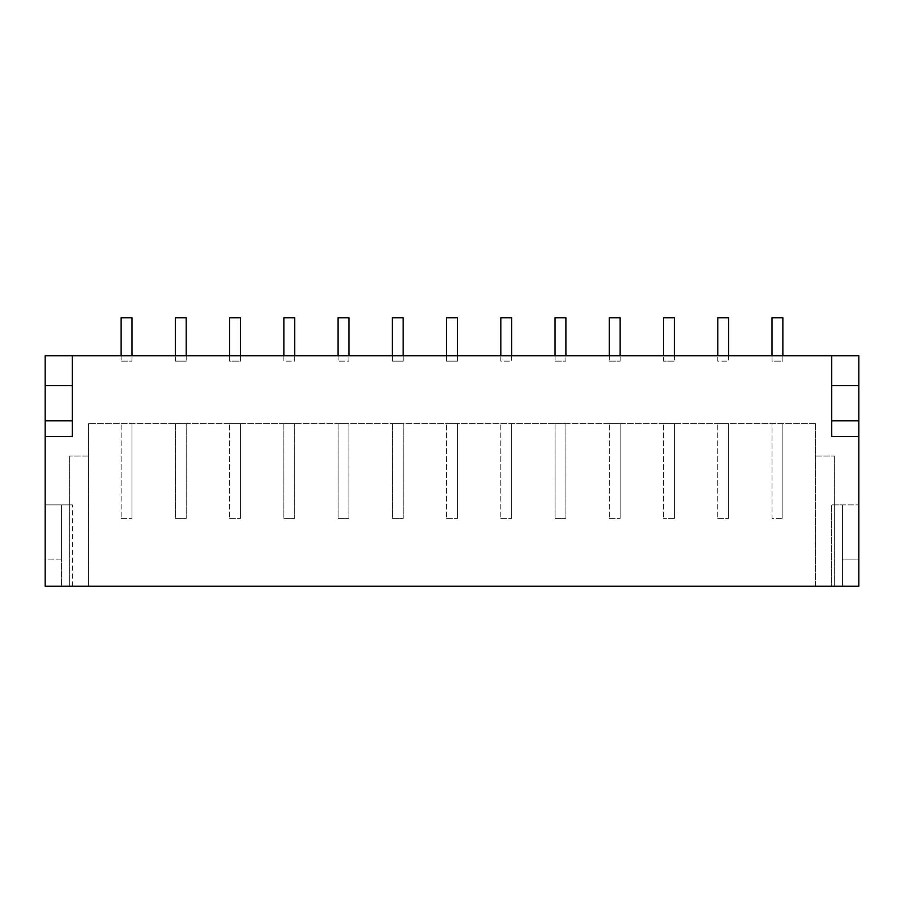 <?xml version="1.0" encoding="UTF-8"?>
<svg xmlns="http://www.w3.org/2000/svg" width="904" height="904" viewBox="0 0 904 904"><rect width="100%" height="100%" fill="white"/><g stroke="black" fill="none" stroke-linecap="round" stroke-linejoin="round"><path stroke-width="0.68" stroke-dasharray="4.52 3.39" d="M782.864 423.524L782.864 518.444L782.864 423.524L772.016 423.524L772.016 518.444L782.864 518.444L772.016 518.444L772.016 423.524L782.864 423.524M717.776 423.524L728.624 423.524L717.776 423.524L717.776 518.444L717.776 423.524M663.536 423.524L674.384 423.524L663.536 423.524L663.536 518.444L663.536 423.524M609.296 423.524L620.144 423.524L609.296 423.524L609.296 518.444L609.296 423.524M555.056 423.524L565.904 423.524L555.056 423.524L555.056 518.444L565.904 518.444L565.904 423.524L565.904 518.444L555.056 518.444L555.056 423.524M500.816 423.524L511.664 423.524L500.816 423.524L500.816 518.444L500.816 423.524M446.576 423.524L457.424 423.524L446.576 423.524L446.576 518.444L446.576 423.524M392.336 423.524L403.184 423.524L392.336 423.524L392.336 518.444L403.184 518.444L403.184 423.524L403.184 518.444L392.336 518.444L392.336 423.524M338.096 423.524L348.944 423.524L338.096 423.524L338.096 518.444L348.944 518.444L348.944 423.524L348.944 518.444L338.096 518.444L338.096 423.524M283.856 423.524L294.704 423.524L283.856 423.524L283.856 518.444L294.704 518.444L294.704 423.524L294.704 518.444L283.856 518.444L283.856 423.524M229.616 423.524L240.464 423.524L229.616 423.524L229.616 518.444L229.616 423.524M175.376 423.524L186.224 423.524L175.376 423.524L175.376 518.444L186.224 518.444L186.224 423.524L186.224 518.444L175.376 518.444L175.376 423.524M121.136 423.524L131.984 423.524L121.136 423.524L121.136 518.444L121.136 423.524M815.408 423.524L88.592 423.524L815.408 423.524L815.408 586.244L88.592 586.244L834.392 586.244L815.408 586.244L815.408 423.524M620.144 423.524L620.144 518.444L620.144 423.524M511.664 423.524L511.664 518.444L511.664 423.524M728.624 423.524L728.624 518.444L728.624 423.524M240.464 423.524L240.464 518.444L240.464 423.524M674.384 518.444L674.384 423.524L674.384 518.444L663.536 518.444L674.384 518.444M88.592 423.524L88.592 586.244L69.608 586.244L88.592 586.244L88.592 423.524M131.984 423.524L131.984 518.444L131.984 423.524M229.616 518.444L240.464 518.444L229.616 518.444M457.424 423.524L457.424 518.444L457.424 423.524M500.816 518.444L511.664 518.444L500.816 518.444M717.776 518.444L728.624 518.444L717.776 518.444M609.296 518.444L620.144 518.444L609.296 518.444M446.576 518.444L457.424 518.444L446.576 518.444M121.136 518.444L131.984 518.444L121.136 518.444M815.408 456.068L834.392 456.068L815.408 456.068M61.472 586.244L45.2 586.244L45.2 559.124L61.472 559.124L61.472 586.244L831.68 586.244L831.68 504.884L842.528 504.884L842.528 586.244L831.68 586.244L831.68 504.884L858.8 504.884L858.8 355.724L782.864 355.724L782.864 361.148L772.016 361.148L772.016 355.724L728.624 355.724L728.624 361.148L717.776 361.148L717.776 355.724L674.384 355.724L674.384 361.148L663.536 361.148L663.536 355.724L620.144 355.724L620.144 361.148L609.296 361.148L609.296 355.724L565.904 355.724L565.904 361.148L555.056 361.148L555.056 355.724L511.664 355.724L511.664 361.148L500.816 361.148L500.816 355.724L457.424 355.724L457.424 361.148L446.576 361.148L446.576 355.724L403.184 355.724L403.184 361.148L392.336 361.148L392.336 355.724L348.944 355.724L348.944 361.148L338.096 361.148L338.096 355.724L294.704 355.724L294.704 361.148L283.856 361.148L283.856 355.724L240.464 355.724L240.464 361.148L229.616 361.148L229.616 355.724L186.224 355.724L186.224 361.148L175.376 361.148L175.376 355.724L131.984 355.724L131.984 361.148L121.136 361.148L121.136 355.724L45.2 355.724L45.2 559.124L61.472 559.124L61.472 504.884L45.2 504.884L72.32 504.884L61.472 504.884L61.472 586.244M842.528 586.244L858.8 586.244L858.8 504.884L842.528 504.884L842.528 586.244M834.392 456.068L834.392 586.244L834.392 456.068M88.592 456.068L69.608 456.068L88.592 456.068M69.608 456.068L69.608 586.244L69.608 456.068M72.32 586.244L72.32 504.884L72.32 586.244M842.528 559.124L858.8 559.124L842.528 559.124M831.68 436.474L831.68 355.724M72.32 436.474L72.32 355.724M772.016 355.724L782.864 355.724M717.776 355.724L728.624 355.724M663.536 355.724L674.384 355.724M609.296 355.724L620.144 355.724M555.056 355.724L565.904 355.724M500.816 355.724L511.664 355.724M446.576 355.724L457.424 355.724M392.336 355.724L403.184 355.724M338.096 355.724L348.944 355.724M283.856 355.724L294.704 355.724M229.616 355.724L240.464 355.724M175.376 355.724L186.224 355.724M121.136 355.724L131.984 355.724M663.536 317.756L663.536 361.148L674.384 361.148L674.384 317.756L663.536 317.756M620.144 317.756L620.144 361.148L609.296 361.148L609.296 317.756L620.144 317.756M500.816 317.756L500.816 361.148L511.664 361.148L511.664 317.756L500.816 317.756M348.944 317.756L348.944 361.148L338.096 361.148L338.096 317.756L348.944 317.756M240.464 317.756L240.464 361.148L229.616 361.148L229.616 317.756L240.464 317.756M772.016 317.756L772.016 361.148L782.864 361.148L782.864 317.756L772.016 317.756M131.984 317.756L131.984 361.148L121.136 361.148L121.136 317.756L131.984 317.756M392.336 317.756L392.336 361.148L403.184 361.148L403.184 317.756L392.336 317.756M175.376 317.756L175.376 361.148L186.224 361.148L186.224 317.756L175.376 317.756M457.424 317.756L457.424 361.148L446.576 361.148L446.576 317.756L457.424 317.756M294.704 317.756L294.704 361.148L283.856 361.148L283.856 317.756L294.704 317.756M717.776 317.756L717.776 361.148L728.624 361.148L728.624 317.756L717.776 317.756M555.056 361.148L565.904 361.148L565.904 317.756L555.056 317.756L555.056 361.148M831.68 385.556L858.8 385.556M72.32 385.556L45.2 385.556"/><path stroke-width="1.36" d="M831.68 355.724L72.32 355.724L72.32 436.474L45.2 436.474L45.2 586.244L858.8 586.244L858.8 355.724L831.68 355.724L831.68 436.474L858.8 436.474M45.2 436.474L45.2 355.724L72.32 355.724M831.68 420.812L858.8 420.812M72.32 420.812L45.2 420.812M663.536 355.724L663.536 317.756L674.384 317.756L674.384 355.724M620.144 355.724L620.144 317.756L609.296 317.756L609.296 355.724M500.816 355.724L500.816 317.756L511.664 317.756L511.664 355.724M348.944 355.724L348.944 317.756L338.096 317.756L338.096 355.724M240.464 355.724L240.464 317.756L229.616 317.756L229.616 355.724M772.016 355.724L772.016 317.756L782.864 317.756L782.864 355.724M131.984 355.724L131.984 317.756L121.136 317.756L121.136 355.724M392.336 355.724L392.336 317.756L403.184 317.756L403.184 355.724M175.376 355.724L175.376 317.756L186.224 317.756L186.224 355.724M457.424 355.724L457.424 317.756L446.576 317.756L446.576 355.724M294.704 355.724L294.704 317.756L283.856 317.756L283.856 355.724M717.776 355.724L717.776 317.756L728.624 317.756L728.624 355.724M565.904 355.724L565.904 317.756L555.056 317.756L555.056 355.724M831.68 385.556L858.8 385.556M72.32 385.556L45.2 385.556"/></g></svg>
